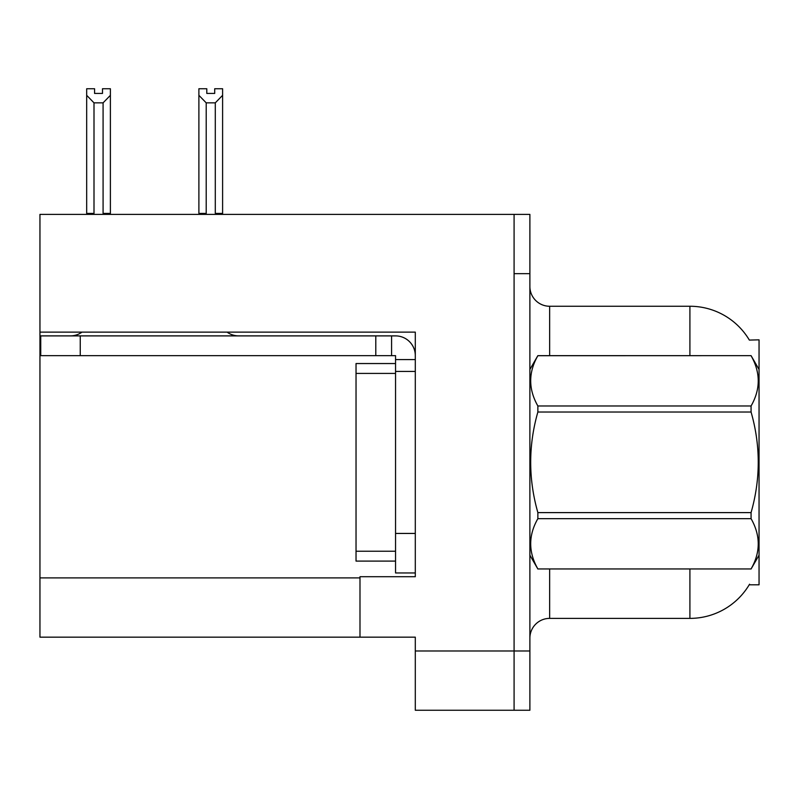 <?xml version="1.0" encoding="UTF-8"?>
<svg xmlns="http://www.w3.org/2000/svg" width="799" height="799" viewBox="0 0 799 799"><rect width="100%" height="100%" fill="white"/><g stroke="black" fill="none" stroke-linecap="round" stroke-linejoin="round"><path stroke-width="1.2" d="M39.95 332.134L415.3 332.134L415.3 576.708L359.989 576.708L359.989 637.163L39.95 637.163L39.95 214.392L514.087 214.392L514.087 710.251L415.3 710.251L415.3 650.985L514.087 650.985L514.087 710.251L529.887 710.251L529.887 650.985L514.087 650.985L514.087 273.658L529.887 273.658L529.887 650.985M359.989 637.163L415.3 637.163L415.3 650.985M749.352 340.084A69.143 69.143 0 0 0 689.907 306.257A69.143 69.143 0 0 1 749.352 340.084L759.05 339.835L759.05 584.808L749.202 584.808L749.552 584.219A69.143 69.143 0 0 1 689.907 618.386A69.143 69.143 0 0 0 749.202 584.808M549.642 568.998L549.642 618.386A19.755 19.755 0 0 0 529.887 638.151A19.755 19.755 0 0 1 549.642 618.386L689.907 618.386L689.907 568.998M689.907 355.645L689.907 306.257A69.143 69.143 0 0 1 749.202 339.835A69.143 69.143 0 0 0 689.907 306.257L549.642 306.257A19.755 19.755 0 0 1 529.887 286.501A19.755 19.755 0 0 0 549.642 306.257L549.642 355.645M514.087 214.392L529.887 214.392L529.887 273.658M216.259 214.392L215.291 213.403L215.291 102.851L206.212 102.851L198.891 95.321L198.891 88.749L206.801 88.749L206.801 93.433L214.701 93.433L206.801 93.433M214.701 93.433L214.701 88.749L222.601 88.749L222.601 95.321L215.291 102.851M215.291 213.403L222.601 213.403L222.601 214.392L222.601 95.321M206.212 102.851L206.212 213.403L205.233 214.392M198.891 213.403L198.891 95.321L198.891 213.403L206.212 213.403M102.492 93.433L94.582 93.433L102.492 93.433L102.492 88.749L110.392 88.749L110.392 95.321L103.081 102.851L94.002 102.851L94.002 213.403L86.682 213.403L86.682 214.392M94.002 102.851L86.682 95.321L86.682 88.749L94.582 88.749L94.582 93.433M94.002 213.403L93.024 214.392M86.682 95.321L86.682 213.403M110.392 95.321L110.392 213.403L103.081 213.403L103.081 102.851M104.05 214.392L103.081 213.403M110.392 213.403L110.392 214.392M81.957 332.134A19.755 19.755 0 0 1 70.372 335.89M227.106 332.134A19.755 19.755 0 0 0 238.691 335.89M415.3 359.59L395.545 359.59L395.545 355.645L40.739 355.645L40.739 335.89L395.545 335.89A19.755 19.755 0 0 1 415.3 355.655M395.545 572.953L415.3 572.953L395.545 572.953L395.545 359.59M391.59 355.645L391.59 335.89M415.3 371.445L395.545 371.445L395.545 363.545L356.034 363.545L356.034 561.098L395.545 561.098M375.79 355.645L375.79 335.89M759.05 369.468L751.07 355.645L537.867 355.705C528.309 372.394 528.309 389.153 537.867 405.982L537.867 412.034C528.299 445.472 528.299 479.001 537.867 512.608L537.867 518.661C528.309 535.35 528.309 552.119 537.867 568.948L751.07 568.948C760.628 552.249 760.628 535.49 751.07 518.661L537.867 518.661M537.867 405.982L751.07 405.982C760.628 389.293 760.628 372.534 751.07 355.705M751.07 405.982L751.07 412.034L537.867 412.034M537.867 512.608L751.07 512.608C760.638 479.001 760.638 445.472 751.07 412.034M751.07 512.608L751.07 518.661M759.05 555.175L751.07 568.998M529.887 369.468L537.867 355.645L751.07 355.645M529.887 555.175L537.867 568.998M537.867 568.948L751.07 568.948M39.95 577.897L359.989 577.897M530.276 368.798A19.755 3.426 -0 0 1 529.887 368.119M415.3 533.442L395.545 533.442M80.25 355.645L80.25 335.89M356.034 551.22L395.545 551.22M356.034 373.423L395.545 373.423"/></g></svg>
